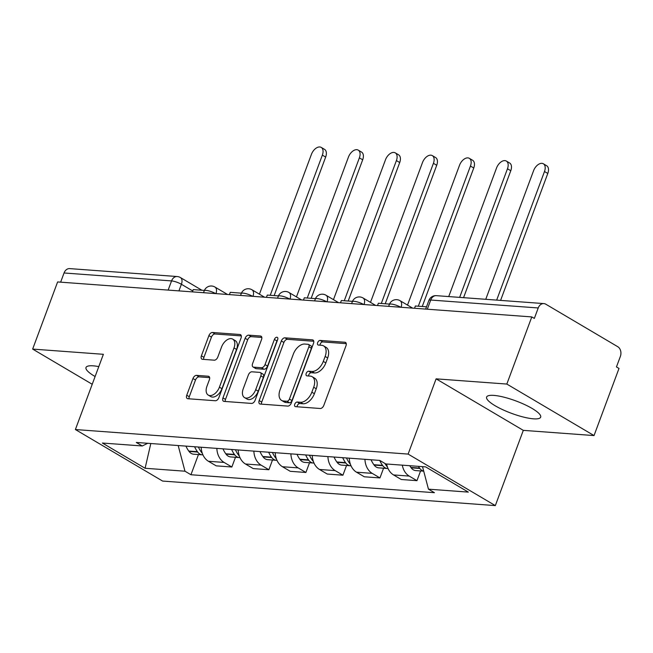 <?xml version="1.0" encoding="UTF-8"?>
<svg xmlns="http://www.w3.org/2000/svg" width="653" height="653" viewBox="0 0 653 653"><rect width="100%" height="100%" fill="white"/><g stroke="black" fill="none" stroke-linecap="round" stroke-linejoin="round"><path stroke-width="0.98" d="M294.748 404.223A2.539 1.526 -59.4 0 0 295.091 406.533A2.539 1.526 -59.4 0 0 295.515 406.664L320.272 408.492A3.632 2.188 -59.4 0 0 323.831 405.35L346 345.731A3.632 2.188 -59.4 0 0 345.519 342.441A3.632 2.188 -59.4 0 0 344.898 342.254L320.15 340.425A2.539 1.526 -59.4 0 0 317.66 342.621A2.539 1.526 -59.4 0 0 317.995 344.931A2.539 1.526 -59.4 0 0 318.427 345.062L321.627 345.298A11.615 6.987 -59.4 0 1 323.594 345.894A11.615 6.987 -59.4 0 1 325.145 356.448L323.292 361.411A11.615 6.987 -59.4 0 1 311.897 371.459L308.698 371.222A2.539 1.526 -59.4 0 0 306.2 373.426A2.539 1.526 -59.4 0 0 306.543 375.728A2.539 1.526 -59.4 0 0 306.975 375.859L310.175 376.095A11.615 6.987 -59.4 0 1 312.142 376.699A11.615 6.987 -59.4 0 1 313.685 387.245L311.84 392.216A11.615 6.987 -59.4 0 1 300.445 402.264L297.237 402.028A2.539 1.526 -59.4 0 0 294.748 404.223M312.142 376.699L314.681 378.201A11.615 6.987 -59.4 0 1 316.232 388.747L314.387 393.718A11.615 6.987 -59.4 0 1 302.984 403.766L299.784 403.53A2.539 1.526 -59.4 0 0 297.295 405.725A2.539 1.526 -59.4 0 0 297.074 406.778M346.261 343.666L322.696 341.927A2.539 1.526 -59.4 0 0 320.199 344.123A2.539 1.526 -59.4 0 0 319.986 345.176M323.594 345.894L326.141 347.396A11.615 6.987 -59.4 0 1 327.684 357.95L325.839 362.913A11.615 6.987 -59.4 0 1 314.444 372.961L311.236 372.724A2.539 1.526 -59.4 0 0 308.747 374.928A2.539 1.526 -59.4 0 0 308.534 375.981M98.791 366.611A28.838 6.579 -159.6 0 0 93.208 365.835A28.838 6.579 -159.6 0 0 86.008 367.5A28.838 6.579 -159.6 0 0 95.109 376.528M533.477 418.826A28.838 6.579 -159.6 0 0 540.676 417.161A28.838 6.579 -159.6 0 0 524.653 404.566A28.838 6.579 -159.6 0 0 493.815 395.392A28.838 6.579 -159.6 0 0 486.616 397.057A28.838 6.579 -159.6 0 0 502.639 409.651A28.838 6.579 -159.6 0 0 533.477 418.826M196.52 375.369A3.632 2.188 -59.4 0 0 192.962 378.511L186.742 395.236A3.632 2.188 -59.4 0 0 187.223 398.534A3.632 2.188 -59.4 0 0 187.835 398.722L215.327 400.746A3.632 2.188 -59.4 0 0 218.886 397.604L241.055 337.993A3.632 2.188 -59.4 0 0 240.573 334.695A3.632 2.188 -59.4 0 0 239.961 334.507L212.47 332.483A3.632 2.188 -59.4 0 0 208.911 335.618L201.393 355.82A3.632 2.188 -59.4 0 0 201.875 359.117A3.632 2.188 -59.4 0 0 202.495 359.305L214.257 360.178A3.632 2.188 -59.4 0 0 217.816 357.036L221.547 347.021A9.705 5.844 -59.4 0 1 232.713 339.119A9.705 5.844 -59.4 0 1 234.011 347.935L219.408 387.18A9.705 5.844 -59.4 0 1 208.242 395.081A9.705 5.844 -59.4 0 1 206.952 386.266L209.384 379.719A3.632 2.188 -59.4 0 0 208.895 376.422A3.632 2.188 -59.4 0 0 208.283 376.234L196.52 375.369L199.059 376.871A3.632 2.188 -59.4 0 0 195.5 380.013L189.28 396.738A3.632 2.188 -59.4 0 0 189.011 398.803M436.106 378.846L523.306 430.36L594.034 435.575L506.826 384.062L436.106 378.846L408.117 454.088L75.389 429.543L103.37 354.301L32.65 349.086L57.619 281.941L531.795 316.917L534.342 318.419L538.227 307.963L430.719 300.029A7.395 1.69 -159.6 0 0 428.874 300.453L425.666 309.089M506.826 384.062L531.795 316.917M259.184 400.583A3.632 2.188 -59.4 0 0 259.665 403.881A3.632 2.188 -59.4 0 0 260.286 404.06L287.769 406.093A3.632 2.188 -59.4 0 0 291.336 402.95L313.505 343.339A3.632 2.188 -59.4 0 0 313.016 340.042A3.632 2.188 -59.4 0 0 312.403 339.854L284.92 337.83A3.632 2.188 -59.4 0 0 281.353 340.964L259.184 400.583L261.731 402.085A3.632 2.188 -59.4 0 0 261.461 404.15M251.544 403.423L224.061 401.391A3.632 2.188 -59.4 0 1 223.448 401.203A3.632 2.188 -59.4 0 1 222.959 397.906L245.128 338.295A3.632 2.188 -59.4 0 1 248.695 335.152L260.457 336.017A3.632 2.188 -59.4 0 1 261.069 336.205A3.632 2.188 -59.4 0 1 261.559 339.503L252.564 363.68A3.632 2.188 -59.4 0 0 253.046 366.978A3.632 2.188 -59.4 0 0 253.658 367.166L261.469 367.745A3.632 2.188 -59.4 0 0 265.028 364.603L274.391 339.429A2.539 1.526 -59.4 0 1 277.313 337.364A2.539 1.526 -59.4 0 1 277.647 339.674L255.111 400.281A3.632 2.188 -59.4 0 1 251.544 403.423M594.034 435.575L619.003 368.431L616.456 366.929L620.35 356.473A7.395 5.657 94.2 0 0 617.779 346.719L545.826 304.216A7.395 5.657 94.2 0 0 543.859 303.588A7.395 5.657 94.2 0 0 538.227 307.963M523.306 430.36L495.325 505.602L162.597 481.057L75.389 429.543M32.65 349.086L92.228 384.274M60.639 282.161L64.051 272.978A7.395 5.657 -85.8 0 1 69.683 268.612L177.192 276.537A7.395 5.657 94.2 0 0 171.559 280.912L64.051 272.978M386.633 464.005A17.011 13.019 94.2 0 0 393.547 474.927L409.211 476.086A17.011 13.019 -85.8 0 1 402.297 465.156M409.211 476.086L416.965 480.665L420.581 470.944M393.547 474.927L401.301 479.506L416.965 480.665M383.564 468.209L379.948 477.931L372.194 473.352A17.011 13.019 -85.8 0 1 364.937 459.312M349.273 458.161A17.011 13.019 94.2 0 0 356.53 472.201L364.284 476.78L379.948 477.931M346.539 465.475L342.923 475.204L335.169 470.617A17.011 13.019 -85.8 0 1 327.912 456.586M312.248 455.427A17.011 13.019 94.2 0 0 319.505 469.466L327.259 474.045L342.923 475.204M309.514 462.748L305.898 472.47L298.143 467.891A17.011 13.019 -85.8 0 1 290.887 453.851M275.223 452.7A17.011 13.019 94.2 0 0 282.48 466.732L290.234 471.311L305.898 472.47M272.497 460.014L268.881 469.736L261.127 465.156A17.011 13.019 -85.8 0 1 253.87 451.125M238.206 449.966A17.011 13.019 94.2 0 0 245.463 464.005L253.217 468.585L268.881 469.736M235.472 457.288L231.856 467.009L224.101 462.43A17.011 13.019 -85.8 0 1 216.845 448.391M201.181 447.232A17.011 13.019 94.2 0 0 208.438 461.271L216.192 465.85L231.856 467.009M178.187 445.542L184.97 471.205L145.097 468.266L102.382 443.036L142.256 445.975L136.281 442.448L379.777 460.414L385.752 463.94L425.617 466.879L468.332 492.109L428.466 489.17L422.515 466.65M184.97 471.205L190.945 474.739L434.441 492.697L428.466 489.17M408.117 454.088L495.325 505.602M198.447 454.553L190.945 474.739M142.256 445.975L147.7 443.289M150.81 443.518L145.097 468.266M313.767 341.266L287.459 339.331A3.632 2.188 -59.4 0 0 283.9 342.466L261.731 402.085M286.936 401.269A2.539 1.526 -59.4 0 0 289.426 399.065L308.885 346.743A2.539 1.526 -59.4 0 0 308.551 344.433A2.539 1.526 -59.4 0 0 308.118 344.302L304.739 344.049A11.615 6.987 -59.4 0 0 293.344 354.097L280.039 389.865A11.615 6.987 -59.4 0 0 281.59 400.42A11.615 6.987 -59.4 0 0 283.557 401.015L286.936 401.269L289.475 402.77A2.539 1.526 -59.4 0 0 291.973 400.567L289.426 399.065M308.551 344.433L311.089 345.935A2.539 1.526 -59.4 0 1 311.432 348.245L291.973 400.567M281.59 400.42L284.137 401.921A11.615 6.987 -59.4 0 0 286.096 402.517L283.557 401.015M289.475 402.77L286.096 402.517M261.82 337.438L251.234 336.654A3.632 2.188 -59.4 0 0 247.675 339.797L225.505 399.407A3.632 2.188 -59.4 0 0 225.236 401.481M253.046 366.978L255.592 368.48A3.632 2.188 -59.4 0 0 256.205 368.667L264.008 369.247A3.632 2.188 -59.4 0 0 267.567 366.104L276.929 340.931L274.391 339.429M277.623 339.731A2.539 1.526 -59.4 0 0 276.929 340.931M243.234 388.772A9.705 5.844 -59.4 0 0 244.524 397.587A9.705 5.844 -59.4 0 0 255.698 389.686L260.841 375.859A3.632 2.188 -59.4 0 0 260.359 372.569A3.632 2.188 -59.4 0 0 259.739 372.381L251.936 371.802A3.632 2.188 -59.4 0 0 248.377 374.944L243.234 388.772M244.524 397.587L247.071 399.089A9.705 5.844 -59.4 0 0 258.237 391.188L255.698 389.686M260.359 372.569L262.898 374.071A3.632 2.188 -59.4 0 1 263.379 377.361L258.237 391.188M209.646 377.654L199.059 376.871M208.242 395.081L210.788 396.583A9.705 5.844 -59.4 0 0 221.955 388.682L219.408 387.18M232.713 339.119L235.251 340.621A9.705 5.844 -59.4 0 1 236.549 349.437L221.955 388.682M241.324 335.92L215.008 333.985A3.632 2.188 -59.4 0 0 211.45 337.119L203.94 357.322A3.632 2.188 -59.4 0 0 203.671 359.395M543.361 163.781L546.667 165.74A8.505 5.118 120.6 0 1 547.794 173.461L544.488 171.51A8.505 5.118 -59.4 0 0 543.361 163.781A8.505 5.118 -59.4 0 0 533.574 170.702L485.75 299.303M418.418 466.348A28.103 21.508 94.2 0 0 419.561 468.079L419.83 468.454A9.338 7.142 94.2 0 0 423.699 471.115M409.749 465.711A28.103 21.508 94.2 0 0 410.9 467.434L411.17 467.817A9.338 7.142 94.2 0 0 415.781 470.584L423.707 471.172M422.728 467.442A28.103 21.508 -85.8 0 1 422.213 466.626M547.794 173.461L500.59 300.396M414.533 308.265L415.381 305.996L426.507 306.82M544.488 171.51L496.664 300.111M506.336 161.054L509.642 163.005A8.505 5.118 120.6 0 1 510.777 170.727L507.471 168.776A8.505 5.118 -59.4 0 0 506.336 161.054A8.505 5.118 -59.4 0 0 496.549 167.976L448.725 296.576M379.719 460.406A28.103 21.508 94.2 0 0 382.536 465.344L382.813 465.72A9.338 7.142 94.2 0 0 387.425 468.495A9.338 7.142 94.2 0 0 388.037 468.503M371.051 459.769A28.103 21.508 94.2 0 0 373.875 464.707L374.145 465.083A9.338 7.142 94.2 0 0 378.764 467.858L387.425 468.495M387.417 466.952A9.338 7.142 -85.8 0 1 386.609 466.005L386.331 465.622A28.103 21.508 -85.8 0 1 384.919 463.45M510.777 170.727L463.565 297.67M377.507 305.539L378.356 303.261L389.498 304.086M507.471 168.776L459.647 297.376M469.311 158.32L472.617 160.271A8.505 5.118 120.6 0 1 473.752 168.001L470.446 166.05A8.505 5.118 -59.4 0 0 469.311 158.32A8.505 5.118 -59.4 0 0 459.532 165.242L407.513 305.106M342.694 457.671A28.103 21.508 94.2 0 0 345.51 462.61L345.788 462.993A9.338 7.142 94.2 0 0 350.4 465.76A9.338 7.142 94.2 0 0 351.02 465.777M334.034 457.035A28.103 21.508 94.2 0 0 336.85 461.973L337.128 462.348A9.338 7.142 94.2 0 0 341.739 465.124L350.4 465.76M350.392 464.218A9.338 7.142 -85.8 0 1 349.584 463.271L349.314 462.895A28.103 21.508 -85.8 0 1 346.49 457.957M473.752 168.001L422.246 306.502M340.491 302.804L341.331 300.535L352.473 301.351M470.446 166.05L418.32 306.216M432.286 155.594L435.592 157.544A8.505 5.118 120.6 0 1 436.726 165.266L433.421 163.315A8.505 5.118 -59.4 0 0 432.286 155.594A8.505 5.118 -59.4 0 0 422.507 162.507L370.496 302.372M305.669 454.945A28.103 21.508 94.2 0 0 308.494 459.883L308.763 460.259A9.338 7.142 94.2 0 0 313.375 463.034A9.338 7.142 94.2 0 0 313.995 463.042M297.009 454.3A28.103 21.508 94.2 0 0 299.833 459.239L300.102 459.622A9.338 7.142 94.2 0 0 304.714 462.389L313.375 463.034M313.375 461.491A9.338 7.142 -85.8 0 1 312.558 460.536L312.289 460.161A28.103 21.508 -85.8 0 1 309.465 455.223M436.726 165.266L385.221 303.767M303.465 300.078L304.306 297.801L315.456 298.625M433.421 163.315L381.295 303.482M395.269 152.859L398.575 154.81A8.505 5.118 120.6 0 1 399.709 162.54L396.404 160.581A8.505 5.118 -59.4 0 0 395.269 152.859A8.505 5.118 -59.4 0 0 385.482 159.781L333.471 299.637M268.652 452.211A28.103 21.508 94.2 0 0 271.468 457.149L271.746 457.524A9.338 7.142 94.2 0 0 276.358 460.3A9.338 7.142 94.2 0 0 276.97 460.308M259.984 451.574A28.103 21.508 94.2 0 0 262.808 456.512L263.077 456.888A9.338 7.142 94.2 0 0 267.689 459.663L276.358 460.3M276.35 458.757A9.338 7.142 -85.8 0 1 275.542 457.81L275.264 457.426A28.103 21.508 -85.8 0 1 272.448 452.488M399.709 162.54L348.196 301.041M266.44 297.344L267.289 295.074L278.431 295.891M396.404 160.581L344.27 300.747M358.244 150.125L361.55 152.084A8.505 5.118 120.6 0 1 362.684 159.805L359.379 157.855A8.505 5.118 -59.4 0 0 358.244 150.125A8.505 5.118 -59.4 0 0 348.457 157.047L296.446 296.911M231.627 449.484A28.103 21.508 94.2 0 0 234.443 454.423L234.721 454.798A9.338 7.142 94.2 0 0 239.333 457.565A9.338 7.142 94.2 0 0 239.945 457.582M222.967 448.84A28.103 21.508 94.2 0 0 225.783 453.778L226.06 454.161A9.338 7.142 94.2 0 0 230.672 456.929L239.333 457.565M239.325 456.031A9.338 7.142 -85.8 0 1 238.516 455.076L238.247 454.7A28.103 21.508 -85.8 0 1 235.423 449.762M362.684 159.805L311.171 298.307M229.415 294.609L230.264 292.34L241.406 293.164M359.379 157.855L307.253 298.021M321.219 147.398L324.525 149.349A8.505 5.118 120.6 0 1 325.659 157.071L322.353 155.12A8.505 5.118 -59.4 0 0 321.219 147.398A8.505 5.118 -59.4 0 0 311.44 154.312L259.421 294.176M194.602 446.75A28.103 21.508 94.2 0 0 197.426 451.688L197.696 452.064A9.338 7.142 94.2 0 0 202.308 454.839A9.338 7.142 94.2 0 0 202.928 454.847M185.942 446.113A28.103 21.508 94.2 0 0 188.758 451.052L189.035 451.427A9.338 7.142 94.2 0 0 193.647 454.202L202.308 454.839M202.299 453.296A9.338 7.142 -85.8 0 1 201.491 452.349L201.222 451.966A28.103 21.508 -85.8 0 1 198.398 447.027M325.659 157.071L274.154 295.58M192.398 291.883L193.239 289.606L204.389 290.43M322.353 155.12L270.228 295.287M192.733 290.969L181.395 284.267A7.395 1.69 -159.6 0 0 171.559 280.912L168.148 290.095M178.93 290.887L181.395 284.267A7.395 4.449 120.6 0 0 180.408 277.549A7.395 7.395 0 0 0 177.192 276.537M245.463 464.005L261.127 465.156M282.48 466.732L298.143 467.891M319.505 469.466L335.169 470.617M356.53 472.201L372.194 473.352M208.438 461.271L224.101 462.43M400.762 307.253A7.395 1.69 -159.6 0 0 393.612 304.461A7.395 1.69 -159.6 0 0 389.343 304.478L388.641 306.355M412.639 308.126L400.036 300.682A7.395 4.449 120.6 0 1 401.064 307.277M363.737 304.518A7.395 1.69 -159.6 0 0 356.595 301.735A7.395 1.69 -159.6 0 0 352.318 301.743L351.616 303.629M326.72 301.792A7.395 1.69 -159.6 0 0 319.57 299.001A7.395 1.69 -159.6 0 0 315.301 299.009L314.599 300.894M289.695 299.058A7.395 1.69 -159.6 0 0 282.545 296.266A7.395 1.69 -159.6 0 0 278.276 296.282L277.574 298.168M252.67 296.331A7.395 1.69 -159.6 0 0 245.52 293.54A7.395 1.69 -159.6 0 0 241.251 293.548L240.549 295.434M215.653 293.597A7.395 1.69 -159.6 0 0 208.503 290.805A7.395 1.69 -159.6 0 0 204.226 290.814L203.524 292.699M375.614 305.4L363.011 297.956A7.395 4.449 120.6 0 1 364.039 304.543M338.589 302.666L325.986 295.221A7.395 4.449 120.6 0 1 327.022 301.817M301.572 299.931L288.969 292.487A7.395 4.449 120.6 0 1 289.997 299.082M264.547 297.205L251.944 289.761A7.395 4.449 120.6 0 1 252.972 296.348M227.522 294.47L214.919 287.026A7.395 4.449 120.6 0 1 215.955 293.621M427.307 309.212L430.719 300.029A7.395 5.657 94.2 0 1 436.351 295.662A7.395 7.395 0 0 0 428.874 300.453M302.984 403.766L300.445 402.264M314.387 393.718L311.84 392.216M316.232 388.747L313.685 387.245M311.236 372.724L308.698 371.222M314.444 372.961L311.897 371.459M325.839 362.913L323.292 361.411M327.684 357.95L325.145 356.448M322.696 341.927L320.15 340.425M345.976 342.882L344.898 342.254M299.784 403.53L297.237 402.028M283.9 342.466L281.353 340.964M287.459 339.331L284.92 337.83M313.481 340.491L312.403 339.854M311.432 348.245L308.885 346.743M225.505 399.407L222.959 397.906M247.675 339.797L245.128 338.295M251.234 336.654L248.695 335.152M261.535 336.654L260.457 336.017M256.205 368.667L253.658 367.166M264.008 369.247L261.469 367.745M267.567 366.104L265.028 364.603M263.379 377.361L260.841 375.859M209.36 376.871L208.283 376.234M236.549 349.437L234.011 347.935M203.94 357.322L201.393 355.82M211.45 337.119L208.911 335.618M215.008 333.985L212.47 332.483M241.03 335.144L239.961 334.507M189.28 396.738L186.742 395.236M195.5 380.013L192.962 378.511M411.17 467.817L419.83 468.454M410.9 467.434L419.561 468.079M374.145 465.083L382.813 465.72M386.609 466.005L387.123 466.038M386.331 465.622L387.017 465.679M373.875 464.707L382.536 465.344M337.128 462.348L345.788 462.993M349.584 463.271L350.098 463.312M349.314 462.895L350 462.944M336.85 461.973L345.51 462.61M300.102 459.622L308.763 460.259M312.558 460.536L313.081 460.577M312.289 460.161L312.975 460.21M299.833 459.239L308.494 459.883M263.077 456.888L271.746 457.524M275.542 457.81L276.056 457.843M275.264 457.426L275.95 457.484M262.808 456.512L271.468 457.149M226.06 454.161L234.721 454.798M238.516 455.076L239.031 455.117M238.247 454.7L238.925 454.749M225.783 453.778L234.443 454.423M189.035 451.427L197.696 452.064M201.491 452.349L202.006 452.382M201.222 451.966L201.908 452.015M188.758 451.052L197.426 451.688M400.036 300.682A7.395 7.395 0 0 0 389.343 304.478M363.011 297.956A7.395 7.395 0 0 0 352.318 301.743M325.986 295.221A7.395 7.395 0 0 0 315.301 299.009M288.969 292.487A7.395 7.395 0 0 0 278.276 296.282M251.944 289.761A7.395 7.395 0 0 0 241.251 293.548M214.919 287.026A7.395 7.395 0 0 0 204.226 290.814M180.408 277.549L201.908 290.25M436.351 295.662L543.859 303.588"/></g></svg>
